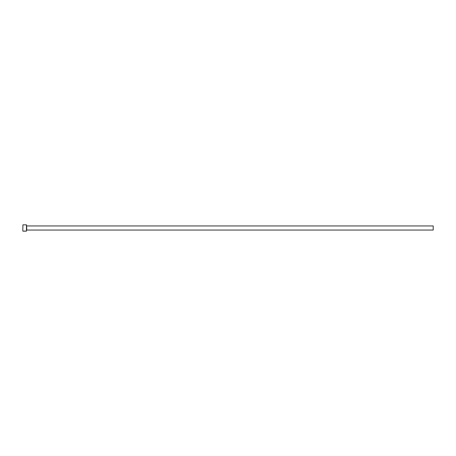 <?xml version="1.0" encoding="UTF-8"?>
<svg xmlns="http://www.w3.org/2000/svg" width="456" height="456" viewBox="0 0 456 456"><rect width="100%" height="100%" fill="white"/><g stroke="black" fill="none" stroke-linecap="round" stroke-linejoin="round"><path stroke-width="0.68" d="M23.655 231.089L25.656 231.095M26.459 224.842L26.459 231.158L26.459 224.842L22.925 224.842L22.8 231.032L22.925 224.842M26.779 225.948L433.2 225.948L433.2 230.052L26.779 230.052L26.59 225.76M23.484 231.158L24.784 231.158M26.459 231.158L25.849 231.158M25.61 231.158L22.925 231.158"/></g></svg>
